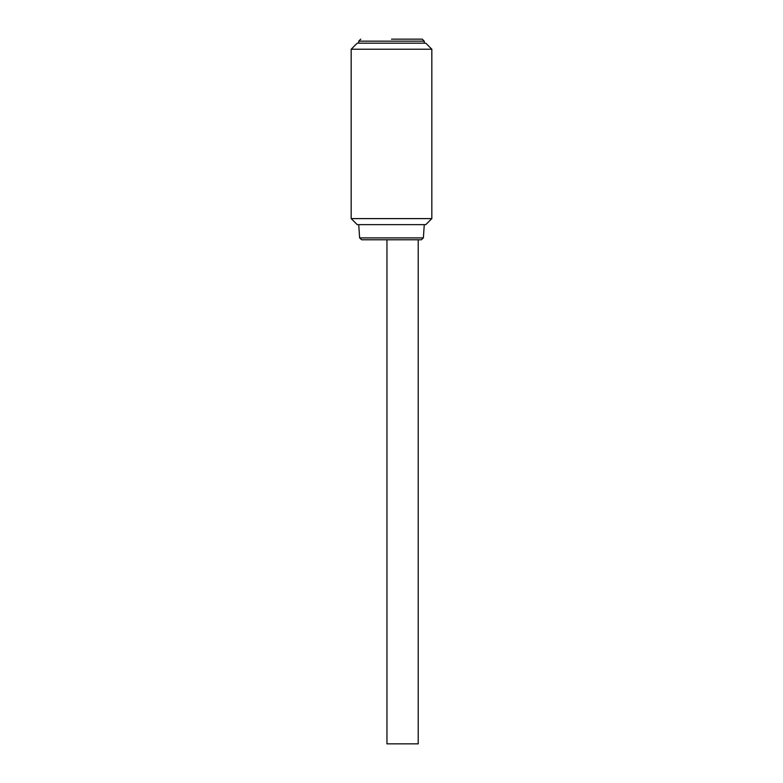 <?xml version="1.0" encoding="UTF-8"?>
<svg xmlns="http://www.w3.org/2000/svg" width="783" height="783" viewBox="0 0 783 783"><rect width="100%" height="100%" fill="white"/><g stroke="black" fill="none" stroke-linecap="round" stroke-linejoin="round"><path stroke-width="1.17" d="M418.22 239.774L418.22 743.85L386.959 743.85L386.959 239.774L391.5 239.774L361.629 239.774L359.622 237.895L423.378 237.895L421.371 239.774L391.5 239.774M351.175 49.231L357.224 43.182L425.776 43.182L431.825 49.231L351.175 49.231L351.175 218.604L431.825 218.604L425.776 224.652L357.224 224.652L351.175 218.604M391.5 39.15L422.252 39.15L391.5 39.15M424.269 43.182L424.269 41.166L358.731 41.166L360.748 39.15M423.378 237.895L424.269 224.652M424.269 41.166L422.252 39.15M431.825 49.231L431.825 218.604M358.731 43.182L358.731 41.166M359.622 237.895L358.731 224.652"/></g></svg>
